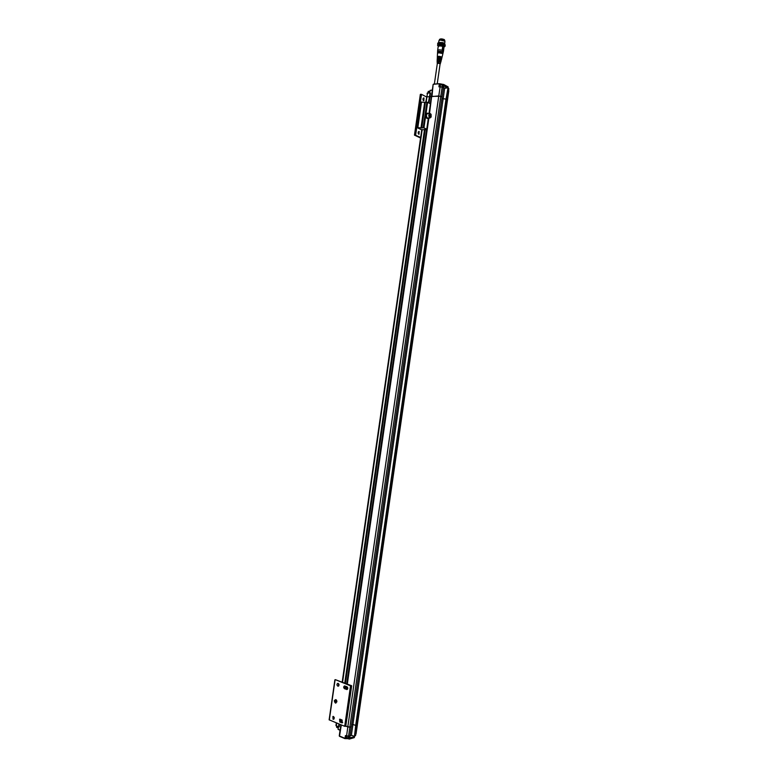 <?xml version="1.0" encoding="UTF-8"?>
<svg xmlns="http://www.w3.org/2000/svg" width="778" height="778" viewBox="0 0 778 778"><rect width="100%" height="100%" fill="white"/><g stroke="black" fill="none" stroke-linecap="round" stroke-linejoin="round"><path stroke-width="1.17" d="M441.885 98.582L446.329 99.117L447.506 99.973L446.358 99.137L447.924 88.206L447.739 87.544L443.684 85.979M428.756 102.91L430.244 93.01L429.709 96.725L426.509 96.822L431.343 96.696L429.709 96.725L428.814 102.929M430.37 103.737L431.362 96.598L438.763 95.947L442.128 96.89L351.296 726.856L349.837 727.158L351.248 726.866L349.711 737.739L354.078 736.961L349.993 738.147M438.763 95.947L347.805 726.924L345.879 726.127L349.837 727.158L348.583 736.26L346.58 736.183M351.598 724.804L352.94 724.435L355.974 725.563L357.365 724.882L356.023 733.965L447.496 100.002M443.47 87.418L444.646 88.332L443.1 99.214L352.94 724.435M446.008 99.049L355.653 725.543M446.329 99.117L355.974 725.563M426.675 129.43L346.784 683.833M346.395 686.517L346.074 688.744M341.6 719.825L341.289 721.994M427.803 118.071L427.122 117.809C426.052 115.854 426.227 114.444 427.647 113.569L429.952 113.452M431.109 117.108L429.505 117.702C428.435 115.747 428.61 114.327 430.03 113.452L431.012 114.22M429.816 117.429C428.892 114.638 429.32 113.617 431.1 114.366L431.148 117.04L429.816 117.429M430.36 116.924L430.895 115.047L430.263 114.473L429.68 115.125L430.36 116.924M430.934 116.272L429.894 116.321L429.845 115.095L430.895 115.047M429.728 116.33L429.68 115.115M428.561 118.042L427.025 118.168C425.761 115.864 425.965 114.201 427.637 113.17L428.406 113.53M427.385 113.199L427.219 113.189C425.547 114.22 425.342 115.883 426.607 118.178L427.569 118.46M421.744 129.858L416.736 127.485L421.793 128.01L425.284 102.317L427.618 102.317L430.506 103.853L429.106 113.491L430.506 103.853M425.284 102.317L421.608 127.845L423.932 127.874L426.752 129.216L426.188 129.741M424.769 129.586L421.754 129.838M425.274 102.404L420.402 101.996L421.501 94.342L420.344 94.381L414.47 135.139L420.577 137.998M423.144 98.368L423.232 100.401M418.331 131.871L418.389 133.923M423.991 97.95L423.825 100.809C422.726 99.847 422.697 98.874 423.738 97.892L423.991 97.95M419.157 131.482L418.972 134.322C417.883 133.339 417.874 132.377 418.943 131.424L419.157 131.482M421.501 94.342L426.49 96.929M414.586 135.08L420.344 94.381M420.655 137.453L415.092 135.061L420.966 94.284M414.47 135.139L415.092 135.061M416.736 127.485L415.627 135.129M417.796 127.971L421.462 102.511M437.362 56.347L437.508 53.322L438.646 52.797C441.009 52.807 442.39 53.235 442.808 54.081L442.381 53.215C440.047 52.35 438.422 52.301 437.518 53.069L437.537 53.205M437.508 53.322L438.646 52.797L442.322 53.468L442.808 54.081L442.089 57.018M441.914 57.582L441.554 56.94C439.531 56.191 438.121 56.152 437.343 56.804L437.372 56.93M442.069 57.115L437.353 56.434M441.923 57.708L437.333 57.057M437.965 58.165L437.314 57.416C438.452 56.833 439.813 56.862 441.418 57.553L441.826 58.097M437.314 57.416L438.286 56.979L441.826 58.068L441.457 58.768M442.439 85.123L440.387 84.831M448.76 88.575L448.07 88.225M442.293 86.971L442.517 85.191L440.299 84.88L440.008 86.591M441.923 86.805L439.259 86.64L439.551 83.732L433.356 84.296L439.366 83.723M448.614 90.443L448.838 88.643L448.06 88.303M429.942 91.366L428.328 91.347M447.797 90.063L448.789 90.832L447.797 90.063L448.079 86.864L443.742 84.51M443.674 84.452L443.275 87.613L442.147 86.922M443.693 85.901L442.089 96.871L440.795 96.278L442.176 87.097L438.928 86.844L439.288 83.888L443.548 84.432L442.974 87.292M429.923 91.444L428.231 91.396L427.978 92.903M444.646 88.332L447.525 87.807L444.539 88.002M443.693 85.891L447.739 87.544M448.157 87.155L447.817 89.908M428.377 102.706L430.146 93.059L427.599 92.932L429.874 92.806M426.13 102.239L427.462 93.117L430.127 92.932M341.328 724.921L339.48 736.309L344.994 738.643L345.422 735.55L346.56 736.027L347.815 726.924L349.837 727.158L440.795 96.278L432.004 96.355L433.142 84.413L429.534 113.471M447.924 88.206L446.057 99.059M357.121 725.135L447.331 99.74L448.614 90.588L447.856 89.937M429.68 92.796L430.117 90.374L432.305 90.034L430.117 90.374L429.738 92.796M437.226 83.859L440.173 63.436L437.975 62.785L437.392 63.037L434.367 84.053M440.533 60.12L438.87 59.186L438.782 59.789M439.94 61.618L440.29 60.917L440.134 61.686L437.119 61.725L437.353 63.31C437.217 62.58 438.131 62.522 440.115 63.115L440.134 63.689L437.187 63.125M437.294 57.883L440.922 57.825L440.397 58.476M440.474 57.942L437.956 58.253M440.037 60.976L437.499 61.433M437.635 59.857L437.226 59.41L437.148 60.956L440.29 60.917M440.348 63.582L441.175 60.752L438.471 59.78L438.529 58.992L441.359 60.003L440.863 60.334M441.359 60.003L441.719 58.515M440.922 57.825L440.766 58.593L437.255 58.642L437.226 59.41M437.255 61.53L437.148 60.956M443.411 49.773L442.556 49.306L443.334 47.866M442.954 53.478L442.458 52.855L437.537 52.7M443.1 52.875L442.517 52.593C440.124 51.708 438.471 51.659 437.547 52.447L437.567 52.573M443.061 52.641L437.567 52.087M443.11 52.739L442.653 51.98C440.212 51.066 438.52 51.017 437.576 51.825L437.596 51.465M443.246 52.272L442.731 51.62L437.693 51.251M443.266 52.184L443.411 50.998L442.147 50.259C439.755 49.656 438.257 49.714 437.644 50.424L437.596 51.377M442.147 50.259L442.701 46.379C440.319 45.766 438.811 45.824 438.199 46.554L437.644 50.424M443.489 51.26L443.975 47.118L443.411 50.998M443.975 47.118L442.701 46.379M438.802 46.096L438.88 45.562C440.62 44.813 442.215 45.036 443.674 46.252L443.586 46.884M443.927 47.088L444.987 46.437L444.306 45.601C441.136 44.395 438.889 44.317 437.567 45.377L438.384 46.281M438.179 43.889C439.395 42.985 441.379 43.053 444.15 44.093M439.891 42.42L444.082 43.189M444.734 43.587L444.928 41.224L440.231 40.057L438.918 40.67L438.627 42.683M444.763 40.514L444.335 39.62C442.079 38.735 440.465 38.676 439.502 39.454L439.463 39.756M439.317 40.242L439.356 39.95C441.33 39.075 443.149 39.338 444.802 40.728L444.763 41.02M439.288 40.281L440.416 39.882L444.773 41.069M350.508 693.227L351.627 685.807M346.91 718.541L351.695 685.749L350.538 685.826L344.703 726.312L329.133 719.815L334.987 679.914M346.91 686.711L344.45 685.943C343.419 686.809 343.468 687.742 344.566 688.744L347.046 689.512C348.067 688.637 348.029 687.703 346.91 686.711M340.18 719.242L339.616 719.212L339.782 722.013L342.281 722.84L342.116 720.029L340.18 719.242M334.297 700.793C336.359 707.785 338.041 696.106 334.297 700.793M333.052 719.251L333.606 719.28C334.666 717.938 334.433 716.995 332.896 716.46L333.052 719.251M337.817 686.147L338.333 686.177C339.441 684.873 339.227 683.94 337.701 683.356C336.68 684.232 336.718 685.155 337.817 686.147M351.695 685.749L335.347 679.661L350.538 685.826M344.985 685.972L345.51 688.53L347.445 689.269L346.511 689.483M340.161 719.232L340.725 721.76L342.68 722.558L341.707 722.811M336.135 699.996L334.997 700.871L336.261 702.524L336.135 699.996M333.995 719.008L333.441 716.489M338.245 683.405L338.741 685.924M344.703 726.312L345.86 726.205M336.864 701.873L336.524 700.258M336.903 701.688L336.641 700.414M349.38 739.042L354.243 737.651L354.846 734.549L356.023 733.965M349.789 735.998L346.56 736.027L349.789 735.998L349.439 738.915L354.369 737.486L354.826 734.685M349.517 736.212L349.157 739.081L354.379 737.398M355.702 725.543L354.447 736.358L356.023 725.543L357.131 725.145M354.447 736.358L354.078 736.961M351.374 735.2L354.116 736.338L351.374 735.2L352.949 724.435M351.179 735.492L349.974 735.842M339.276 735.793L340.852 724.726L339.257 735.92L345.296 738.487L345.733 735.852M339.198 726.691L339.548 724.192M348.174 737.884L348.097 738.468L349.439 738.915L348.165 738.662L349.108 739.042M339.422 736.183L344.955 738.604M338.148 729.394L340.054 730.279L338.06 729.268L338.42 726.944M336.699 723.015L336.3 725.893L338.518 726.992L338.877 723.91M346.473 737.087L346.035 738.264L348.165 738.662L345.247 738.594M336.193 725.417L336.368 726.098L338.945 726.837M346.375 736.124L346.268 737.447L348.388 737.758L348.661 736.396M346.317 737.495L348.33 737.787M354.671 735.823L355.565 735.58L355.75 734.325M354.661 735.9L355.41 735.735M336.738 726.253L336.66 727.333L338.236 727.751M336.709 727.381L338.226 727.819M422.182 129.625L342.573 682.228M424.516 129.527L344.761 683.055M425.08 128.419L345.15 683.21M425.138 128.448L345.199 683.23M344.751 686.352L344.635 687.149M339.967 719.562L339.85 720.35M430.477 93.234L429.038 103.046M425.362 128.555L345.432 683.317M345.043 686.001L344.79 687.771M340.249 719.271L340.005 720.992M428.882 118.023L347.319 684.027M346.93 686.711L346.609 688.948M342.126 720.039L341.814 722.208M429.018 113.5L430.419 103.756M427.618 102.317L423.932 127.874M426.752 129.216L428.328 118.266M421.715 127.806L425.391 102.278M426.83 129.274L428.425 118.178L426.84 129.304M423.222 127.748L426.908 102.19M414.684 135.08L420.548 94.303M416.901 127.543L420.577 102.054M424.681 102.326L421.005 127.845M443.275 87.613L441.807 86.776M440.231 86.591L439.317 86.65M439.619 83.791L440.202 85.288M442.312 84.977L443.771 84.676L448.089 86.873M438.773 95.947L440.154 86.757L443.042 87.311M433.521 84.112L439.424 83.703L443.509 84.452M442.439 84.52L440.28 84.15M427.054 93.272L427.599 92.932L425.722 102.258M431.362 96.579L433.122 84.52M429.787 92.796L430.224 90.345L432.286 90.209M442.672 48.508L442.556 49.306M442.614 49.481L442.701 48.44M443.441 49.743L442.838 49.335L443.227 49.831M443.12 47.837L442.799 48.431L443.372 47.925L443.45 49.685L443.567 48.888M443.557 48.936L443.217 47.828M437.713 44.365L440.338 43.237C444.073 43.792 445.677 44.521 445.133 45.425L444.452 44.579C441.282 43.373 439.035 43.296 437.713 44.365L437.567 45.377M329.308 719.971L335.075 679.953M345.51 688.53L344.566 688.744M339.782 722.013L340.725 721.76M345.422 726.38L351.257 685.895M345.743 726.292L351.578 685.826M354.846 734.549L355.779 734.189L354.865 734.665M348.525 736.396L349.4 736.212M340.074 730.134L338.158 729.336M339.257 724.065L338.838 726.798L339.305 724.085M338.381 726.924L338.06 729.258L338.323 726.905M336.329 722.859L335.96 725.582L338.488 726.953M345.986 738.39L348.116 738.623M421.783 129.634L342.194 682.082M431.362 96.598L430.331 103.717M426.626 129.459L346.745 683.813M346.356 686.497L346.035 688.725M341.552 719.806L341.241 721.974M430.108 117.964L427.725 118.071M437.343 56.901L437.45 56.249M442.03 56.911L441.953 57.562M441.885 57.523L441.807 58.155M437.314 57.504L437.421 56.882M448.079 86.864L443.684 84.462M448.789 90.832L447.506 99.973M437.635 52.496L437.508 53.167M442.906 53.244L442.838 53.935M437.664 51.873L437.537 52.544M443.207 52.038L443.139 52.719M445.133 45.425L444.987 46.437M438.024 43.792C436.118 42.839 441.816 41.711 444.228 43.218L444.977 44.754M329.133 719.815L334.9 679.807"/></g></svg>

